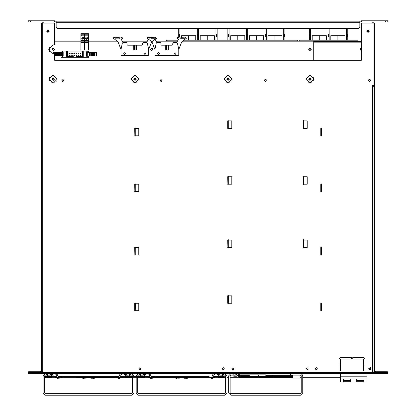 <?xml version="1.0" encoding="UTF-8"?>
<svg xmlns="http://www.w3.org/2000/svg" width="416" height="416" viewBox="0 0 416 416"><rect width="100%" height="100%" fill="white"/><g stroke="black" fill="none" stroke-linecap="round" stroke-linejoin="round"><path stroke-width="0.62" d="M119.09 377.452L119.07 377.078L118.638 377.38L119.881 377.889L119.148 377.27M58.38 377.296L58.074 377.042L57.19 377.889L57.808 378.726L58.718 379.049L59.197 378.378L58.235 377.671M212.134 377.452L212.082 377.062L211.682 377.38L212.919 377.889L212.191 377.27M151.424 377.296L151.091 377.052L150.228 377.889L150.852 378.726L151.762 379.049L152.235 378.378L151.762 377.707L151.762 379.049L176.311 379.049L176.784 378.378L176.311 377.707L175.838 378.378L176.311 379.049L178.495 379.049L179.161 378.383L178.495 377.707L177.824 378.378L178.495 379.049L176.311 379.049M125.206 374.956L125.876 374.286L125.206 373.615L124.535 374.223L125.128 374.951L129.958 374.956L130.624 374.332L129.958 373.615L129.288 374.286L129.958 374.956L130.588 374.52M51.865 373.615L51.194 374.286L51.865 374.956L52.536 374.343L51.865 373.615M218.244 374.956L218.915 374.343L218.244 373.615L217.578 374.223L218.244 374.956L222.997 374.956L223.668 374.332L223.553 373.911L222.997 373.615L222.44 373.911L222.331 374.286L222.997 374.956L219.71 374.956L219.71 373.615L219.71 374.956M144.908 373.615L144.238 374.223L144.908 374.956L145.574 374.343L144.908 373.615M347.786 36.832L346.585 36.832L346.585 40.18L347.786 40.18L347.786 28.616L358.358 28.616L359.845 27.128L359.845 21.174L361.332 21.174L361.332 20.8L361.332 21.918L359.845 21.918M54.668 21.174L56.155 21.174L56.155 27.128L57.642 28.616L178.74 28.616L57.642 28.616L56.155 27.128L56.155 21.918L54.668 21.918L54.668 20.8L28.241 20.8L28.241 21.918L54.668 21.918M373.984 371.01L373.984 23.031L374.733 23.031L374.733 371.01L375.476 371.753L387.384 371.753L387.384 372.497L375.476 372.497L373.984 371.01L373.615 373.615L387.759 373.615L387.759 372.497L385.523 372.497L385.523 373.615M135.247 310.716L134.867 310.716L134.867 303.274L138.798 303.274L138.798 310.716L135.247 310.716L135.429 303.274L135.06 302.9L134.685 303.274L134.867 310.716M135.247 254.894L134.867 255.211L134.685 254.894L135.06 255.263L135.242 254.894L138.798 254.894L138.798 247.447L135.247 247.447L135.247 254.894M134.867 247.13L134.867 247.447L135.242 247.125L135.429 247.447L135.06 247.078L134.685 247.447L134.867 255.211L134.685 247.447M135.247 191.625L134.867 191.942L134.685 191.625L135.06 191.994L135.242 191.625L138.798 191.625L138.798 184.179L135.247 184.179L135.247 191.625M134.867 183.862L134.867 184.179L135.242 183.856L135.429 184.179L135.06 183.81L134.685 184.179L134.867 191.942L134.685 184.179M135.247 135.798L134.867 136.12L134.685 135.798L135.06 136.172L135.242 135.798L138.798 135.798L138.798 128.357L135.247 128.357L135.247 135.798M134.685 128.357L135.06 127.982L135.429 128.357L135.06 127.982L134.685 128.357L135.06 127.982L135.429 128.357L135.06 127.982L134.685 128.357L134.867 136.12L134.867 128.357L134.867 135.798L134.867 128.357L135.247 128.357M227.911 303.274L227.911 295.833L231.842 295.833L231.842 303.274L227.911 303.274L227.911 295.833L227.911 303.274M228.29 247.447L227.911 247.77L227.729 247.447L228.103 247.822L228.285 247.447L231.842 247.447L231.842 240.006L228.29 240.006L228.29 247.447M227.911 239.689L227.911 240.006L228.285 239.684L228.467 239.954L228.103 239.632L227.729 240.006L227.911 247.77L227.729 240.006M228.29 184.179L227.911 184.501L227.729 184.179L228.103 184.553L228.285 184.179L231.842 184.179L231.842 176.738L228.29 176.738L228.29 184.179M227.911 176.42L227.911 176.738L228.285 176.415L228.467 176.686L228.103 176.368L227.729 176.738L227.911 184.501L227.729 176.738M228.29 128.357L227.911 128.674L227.729 128.357L228.103 128.726L228.285 128.357L231.842 128.357L231.842 120.91L228.29 120.91L228.29 128.357M227.911 120.91L227.911 128.357L227.911 120.91L227.911 128.357L227.911 120.91L228.29 120.91M385.523 20.8L385.523 21.918L387.759 21.918L387.759 20.8L361.332 20.8M30.477 372.497L28.241 372.497L28.241 373.615L41.642 373.615L41.642 372.497L30.477 372.497L30.477 373.615M303.654 247.447L303.274 247.447L303.274 240.006L303.654 240.006L303.654 247.447L307.206 247.447L307.206 240.006L303.654 240.006L303.467 239.632L303.274 240.006M303.092 176.738L303.274 176.42L303.092 176.738L303.274 176.42L303.654 176.738L303.654 184.179L303.274 184.501L303.092 176.738L303.467 176.368L303.649 176.738L307.206 176.738L307.206 184.179L303.654 184.179L303.467 184.553L303.092 184.179M303.274 128.357L303.274 120.91L307.206 120.91L307.206 128.357L303.274 128.357L303.274 128.674L303.092 120.91L303.467 120.541L303.836 120.91L303.467 120.541L303.092 120.91L303.467 120.541L303.836 120.91L303.467 120.541L303.092 120.91M60.996 56.046L60.996 57.236L76.404 57.236L76.404 56.415L82.072 56.415L82.072 51.948L67.605 51.948L67.605 51.132L88.681 51.132L88.681 52.322M60.996 52.322L60.996 51.132L67.605 51.132M76.404 57.236L88.681 57.236L88.681 56.046M54.668 56.046L63.196 56.046L63.196 52.322L53.154 52.322L53.18 53.81L48.714 49.343L53.18 44.881L54.668 44.881L54.668 23.031L42.76 23.031L42.76 371.01L41.267 371.01L41.267 23.031L42.76 23.031M96.268 56.046L96.522 52.322L86.481 52.322L86.481 56.046L96.268 56.046L96.268 52.322M85.795 42.661L84.677 42.723L85.795 42.661L85.795 40.908L84.677 40.908L84.677 42.661M88.462 34.05L88.462 33.675L84.677 33.675L84.677 34.05L88.462 34.05L88.462 50.092L84.677 50.092L84.677 42.723L84.677 50.092L80.896 50.092L80.896 33.675L84.677 33.675L84.677 34.237L80.896 34.05L80.896 33.675M373.24 85.556L372.497 85.894L372.497 86.299L373.984 86.299M41.267 79.232L41.267 81.838L41.267 79.232M40.524 372.497L40.524 371.753L41.267 371.01L41.267 23.031L41.267 371.01L41.267 341.609L41.267 371.01L40.524 371.753L28.616 371.753L28.616 372.497L40.524 372.497L42.016 371.01M239.288 375.144L238.285 375.144L239.288 375.144M239.288 375.138L238.285 375.138L239.288 375.138M292.24 375.144L292.536 375.144L292.24 375.144M292.24 375.138L292.536 375.138L292.24 375.138M233.771 376.22L236.694 376.22L236.194 376.22L237.068 375.846L233.771 375.846M234.983 375.102L232.898 375.102L234.983 375.102M299.978 375.102L299.978 378.082L292.536 378.082L292.536 375.102M126.402 377.338L128.825 377.338M126.402 376.22L128.825 376.22M48.246 376.22L50.669 376.22M49.457 375.102L47.372 375.102L49.457 375.102M127.613 375.102L125.528 375.102L127.613 375.102M50.669 376.964L47.372 376.964L47.746 377.338L50.669 377.338M219.445 377.338L221.863 377.338M219.445 376.22L221.863 376.22M141.289 376.22L143.707 376.22M142.501 375.102L140.416 375.102L142.501 375.102M220.652 375.102L222.737 375.102L220.652 375.102M141.289 377.338L143.707 377.338M321.334 310.716L320.954 310.716L320.954 303.274L321.511 303.274L321.136 302.9L320.767 303.274L321.136 302.9L321.511 303.274L321.136 302.9L320.767 303.274L320.767 310.716L321.136 311.09L321.511 310.716L321.324 302.952L321.511 310.716L321.136 311.09L320.767 310.716L321.136 311.09L321.511 310.716L321.136 311.09L320.767 310.716M320.767 247.447L320.954 247.125L321.334 247.447L321.334 254.894L320.954 255.216L320.767 254.894L321.136 255.263L321.511 254.894L321.136 255.263L320.767 254.894L321.136 255.263L321.511 254.894L321.511 247.447L321.136 247.078L320.767 247.447L321.136 247.078L321.511 247.447L321.136 247.078L320.767 247.447L320.767 254.894M320.767 184.179L320.954 183.862L321.334 184.179L321.334 191.625L320.954 191.948L320.767 191.625L321.136 191.994L321.511 191.625L321.136 191.994L320.767 191.625L321.136 191.994L321.511 191.625L321.511 184.179L321.136 183.81L320.767 184.179L321.136 183.81L321.511 184.179L321.136 183.81L320.767 184.179L320.767 191.625M321.334 135.798L320.954 136.12L320.767 135.798L321.136 136.172L321.511 135.798L321.136 136.172L320.767 135.798L321.136 136.172L321.511 135.798L321.511 128.357L321.136 127.982L320.767 128.357L321.136 127.982L321.511 128.357L321.136 127.982L320.767 128.357L321.136 127.982L321.511 128.357L321.334 135.798M320.954 135.798L320.954 128.357L321.334 128.357M340.491 373.615L340.491 382.023L340.491 379.049L366.99 379.049L366.99 382.023L366.99 373.615M364.01 380.91L364.01 382.023L364.01 380.536L356.72 380.536L356.72 382.023L356.72 380.91L364.01 380.91M350.761 380.91L350.761 382.023L350.761 380.536L343.47 380.536L343.47 382.023L343.47 380.91L350.761 380.91M236.194 375.846L237.068 375.846L237.068 375.102M128.825 376.964L126.402 376.964M50.669 375.846L48.246 375.846M128.825 375.846L126.402 375.846M47.372 376.22L47.372 376.964L48.246 376.964M221.863 376.964L219.445 376.964M143.707 375.846L141.289 375.846M221.863 375.846L219.445 375.846M143.707 376.964L141.289 376.964M129.698 376.964L129.324 377.338L129.698 376.22L129.698 376.964M51.542 375.846L51.168 376.22L51.542 375.102L51.542 375.846M129.698 375.846L129.324 376.22L129.698 375.102L129.698 375.846M51.542 376.964L51.168 377.338L51.542 376.22L51.542 376.964M100.516 376.371L58.016 376.371L119.054 376.371L88.535 376.371L119.054 376.371L88.535 376.371L119.054 376.371L115.7 376.371L115.034 377.036L115.705 377.707L116.355 376.891L115.7 376.371L88.535 376.371L119.054 376.371L58.016 376.371L119.054 376.371L58.016 376.371L61.682 376.449L62.036 377.036L61.365 377.707L115.7 377.707L116.355 376.891L115.7 376.371L61.365 376.371L60.694 377.026L61.365 377.707L58.718 377.707L58.874 379.012M208.744 377.707L208.073 377.036L208.744 376.371L151.06 376.371L154.726 376.449L155.08 377.036L154.409 377.707L208.744 377.707L209.399 376.891L208.744 376.371L154.409 376.371L153.738 377.026L154.409 377.707L139.225 377.707L138.554 377.047L139.225 376.371L139.896 377.036L139.225 377.707L150.155 377.707L137.66 377.707L150.155 377.707L148.782 377.4L148.912 376.527L149.64 376.433M58.178 377.707L118.888 377.707L58.178 377.707L93.798 377.707L93.324 378.378L93.798 379.049L94.271 378.378L93.798 377.707L118.347 377.707L119.704 374.774L120.323 373.932L121.233 373.615L120.942 375.284L121.191 374.962L120.942 375.284L119.704 374.774L120.942 375.284L119.881 377.889L120.942 375.284L119.881 377.889L119.257 378.726L118.347 379.049L119.257 378.726L119.881 377.889L119.257 378.726L118.347 379.049L119.257 378.726L119.881 377.889M159.468 377.707L203.684 377.707M151.221 377.707L164.533 377.707M49.083 79.118L53.18 75.026L57.273 79.118L53.18 83.21L49.083 79.118M224.006 79.118L228.098 75.026L232.19 79.118L228.098 83.21L224.006 79.118M305.88 79.118L309.972 75.026L314.07 79.118L309.972 83.21L305.88 79.118M130.962 79.118L135.054 75.026L139.147 79.118L135.054 83.21L130.962 79.118M239.46 375.144L239.372 376.433L238.529 375.965L238.285 375.144M233.475 375.024L236.402 375.024L236.974 374.296L236.402 373.854L233.475 373.854L232.908 374.577L233.475 375.024L236.402 375.024L235.82 374.436L236.402 373.854L233.475 373.854L234.062 374.436L233.475 375.024M236.439 375.024L238.373 375.024L238.373 373.849L239.216 374.322L239.46 375.138M239.034 376.371L239.366 377.312L239.73 376.433L239.372 377.312L238.732 377.073L238.477 375.882M110.64 376.371L66.43 376.371M51.542 376.438L51.912 377.036L51.241 376.371L50.575 377.021L51.241 377.707L57.117 377.707L56.306 377.707L56.935 377.265L56.306 377.707L55.744 377.4L55.874 376.527L56.306 376.371L51.542 376.371L56.571 376.371L46.181 376.371L56.571 376.371L55.874 376.527L55.635 377.068L56.306 377.707L61.355 377.707L58.568 377.744M46.181 376.371L45.51 377.047L46.181 377.707L45.51 377.047L46.181 376.371L46.852 377.036L46.181 377.707L57.117 377.707L46.181 377.707L46.738 377.416L46.571 376.496L44.621 376.371L46.181 376.371M50.398 374.956L50.398 373.615L50.398 374.956L47.112 374.956L47.783 374.286L47.112 373.615L46.738 373.729L46.556 374.66L47.112 374.956L51.865 374.956L52.53 374.213M85.452 377.707L84.781 378.378L85.452 379.049L85.857 378.914L86.008 378.009L85.452 377.707L86.008 378.009L85.857 378.914L83.273 379.049L83.746 378.378L83.273 377.707L82.8 378.378L83.424 379.012M203.684 376.371L159.468 376.371M125.528 376.438L125.154 377.036L125.824 377.707L126.48 376.891L125.824 376.371L125.154 377.036L125.824 377.707L119.954 377.707L132.449 377.707L119.954 377.707L132.449 377.707L119.954 377.707L131.404 377.463L131.539 376.891L130.889 376.371L130.218 377.036L130.889 377.707L131.539 376.891L130.889 376.371L120.5 376.371L149.609 376.371L139.225 376.371L149.609 376.371L144.284 376.371L143.614 377.047L144.284 377.707L150.155 377.707L149.344 377.707L149.978 377.265M218.941 376.22L218.572 375.102L214.261 374.956L213.985 375.284L214.75 374.286L214.276 373.615L214.276 374.956L218.156 374.946M145.428 373.864L145.044 373.63L145.574 374.213L144.908 374.956L140.156 374.956L140.821 374.286L140.156 373.615L139.781 373.729L139.599 374.66L140.156 374.956L143.442 374.956L143.442 373.615L143.442 374.956M306.067 368.774L308.022 367.65L308.022 369.902L306.067 368.774M368.592 368.774L370.542 367.65L370.542 369.902L368.592 368.774M369.522 81.838L370.651 79.882L368.394 79.882L369.522 81.838M265.314 81.838L266.443 79.882L264.186 79.882L265.314 81.838M161.106 81.838L162.235 79.882L159.978 79.882L161.106 81.838M62.852 81.838L63.981 79.882L61.729 79.882L62.852 81.838M249.356 374.145L244.665 374.145M292.068 375.144L292.536 375.606M144.284 377.707L119.954 377.707L120.765 377.707L120.136 377.265L120.765 377.707L121.28 377.463L121.415 376.891L120.5 376.371L130.889 376.371L129.698 376.371L130.889 376.371L130.218 377.036L130.889 377.707L119.954 377.707L130.889 377.707L119.954 377.707L121.28 377.463L121.415 376.891L120.5 376.371L144.284 376.371L144.955 377.036L144.851 377.395L144.284 377.707L118.362 377.707L118.347 379.049L118.82 378.378L118.196 377.744M57.829 378.742L56.124 375.284L57.366 374.774L56.727 373.916L57.366 374.774L56.124 375.284L55.832 374.956L56.306 374.286L55.832 373.615L55.832 374.956L52.021 374.956L52.39 374.702M213.174 377.265L213.808 377.707L214.323 377.463L214.458 376.891L213.543 376.371L223.928 376.371L213.512 376.433M181.574 376.371L154.409 376.371M218.868 377.707L219.518 376.891L218.868 376.371L213.543 376.371L218.868 376.371L218.197 377.036L218.868 377.707L212.997 377.707L223.928 377.707L224.583 376.891L223.928 376.371L223.257 377.036L223.928 377.707L212.997 377.707L225.493 377.707L213.808 377.707M149.765 373.916L150.41 374.774L149.167 375.284L148.876 374.956L149.349 374.286L148.876 373.615L148.876 374.956L145.059 374.956L145.428 374.702M130.608 374.442L129.958 373.615M91.619 377.707L90.948 378.336L91.619 379.049L92.29 378.378L91.619 377.707L91.094 377.962L90.969 378.539L91.38 379.007M124.68 52.655L125.611 53.586L124.68 54.517L123.75 53.586L124.68 52.655M144.986 52.655L145.917 53.586L144.986 54.517L144.056 53.586L144.986 52.655M175.1 52.655L176.03 53.586L175.1 54.517L174.169 53.586L175.1 52.655M158.574 52.655L159.505 53.586L158.574 54.517L157.648 53.586L158.574 52.655M308.859 79.118L309.972 78L311.09 79.118L309.972 80.236L308.859 79.118M52.062 49.343L53.18 48.23L54.293 49.343L53.18 50.461L52.062 49.348M133.936 79.118L135.054 78L136.172 79.118L135.054 80.236L133.936 79.118M150.686 49.343L151.804 48.23L152.922 49.343L151.804 50.461L150.686 49.343M52.062 79.118L53.18 78L54.293 79.118L53.18 80.236L52.062 79.118M308.859 49.343L309.972 48.23L311.09 49.343L309.972 50.461L308.859 49.343M226.98 79.118L228.098 78L229.216 79.118L228.098 80.236L226.98 79.118M51.875 49.343L53.18 48.043L54.48 49.343L53.18 50.648L51.875 49.343L53.18 48.043L54.48 49.343M54.48 79.118L53.18 80.423L51.875 79.118L53.18 77.818L54.48 79.118M153.104 49.343L151.804 50.648L150.498 49.343L151.804 48.043L153.104 49.343M311.277 79.118L309.972 80.423L308.672 79.118L309.972 77.818L311.277 79.118M229.398 79.118L228.098 80.423L226.793 79.118L228.098 77.818L229.398 79.118M311.277 49.343L309.972 50.648L308.672 49.343L309.972 48.043L311.277 49.343M136.36 79.118L135.054 80.423L133.754 79.118L135.054 77.818L136.36 79.118M87.734 38.256L86.57 39.296L87.76 38.106L86.57 36.915L85.379 38.106L86.57 39.296L85.405 38.256L87.734 38.256L87.734 37.955L85.405 37.955L85.405 38.256M83.949 38.256L82.789 39.296L83.98 38.106L82.789 36.915L81.598 38.106L82.789 39.296L81.624 38.256L83.949 38.256L83.949 37.955L81.624 37.955L81.624 38.256M48.901 31.221L47.97 30.29L47.039 31.221L47.97 32.152L48.901 31.221M370.453 80.532L369.522 81.463L368.592 80.532L369.522 79.602L370.453 80.532M266.245 80.532L265.314 81.463L264.384 80.532L265.314 79.602L266.245 80.532M63.783 80.532L62.852 81.463L61.927 80.532L62.852 79.602L63.783 80.532M162.037 80.532L161.106 81.463L160.176 80.532L161.106 79.602L162.037 80.532M368.961 31.221L368.03 30.29L367.099 31.221L368.03 32.152L368.961 31.221M303.092 247.447L303.467 247.822L303.836 247.447L303.467 247.822L303.092 247.447L303.467 247.822L303.836 247.447L303.467 247.822L303.092 247.447L303.092 240.006M303.654 120.91L303.836 128.357L303.467 128.726L303.092 128.357M134.685 310.716L135.06 311.09L135.429 310.716L135.06 311.09L134.685 310.716L135.06 311.09L135.429 310.716L135.06 311.09L134.685 310.716L134.685 303.274M368.03 29.916L366.73 31.221L368.03 32.521L369.335 31.221L368.03 29.916M47.97 29.916L46.665 31.221L47.97 32.521L49.27 31.221L47.97 29.916M227.729 120.91L228.472 120.91L228.103 120.541L227.729 120.91L228.467 120.858L227.729 120.91L227.729 128.357M227.729 303.274L228.467 303.326L227.729 303.274L228.103 303.649L228.472 303.274L227.729 303.274L227.729 295.833L228.103 295.459L228.472 295.833L228.29 303.274M232.939 367.661L231.821 368.774L232.939 369.892L234.057 368.774L232.939 367.661M316.3 367.661L315.182 368.774L316.3 369.892L317.418 368.774L316.3 367.661M139.896 367.661L138.783 368.774L139.896 369.892L141.014 368.774L139.896 367.661M223.262 367.661L222.144 368.774L223.262 369.892L224.38 368.774L223.262 367.661M236.397 374.936L235.96 374.936L235.96 373.942L236.402 373.942L236.397 374.936M239.543 375.315L249.356 375.315M265.762 374.145L239.07 374.145L239.075 373.615M265.762 375.315L291.985 375.315M51.912 377.036L51.241 377.707L44.621 377.707L57.117 377.707L44.621 377.707L57.117 377.707L44.621 377.707L51.241 377.707L51.912 377.036M124.68 374.702L126.667 374.956L126.667 373.615L126.667 374.956L129.958 374.956M58.651 377.686L57.366 374.774L56.742 373.932L55.682 373.651M46.462 374.13L46.639 374.759M212.742 374.774L213.366 373.932L214.276 373.615L213.366 373.932L212.742 374.774L213.985 375.284L212.742 374.774L211.676 377.416M212.919 377.889L212.3 378.726L211.39 379.049L186.841 379.049L187.314 378.378L186.841 377.707L186.368 378.378L186.841 379.049L211.39 379.049L211.864 378.378L211.39 377.707L211.39 379.049L212.3 378.726L213.985 375.284M185.328 378.378L184.657 377.707L183.992 378.336L184.657 379.049L185.328 378.378M211.879 377.671L151.71 377.692M150.873 378.742L149.167 375.284L150.41 374.774L149.786 373.932L148.876 373.615M151.694 377.686L150.41 374.774M139.526 374.041L139.797 374.852M125.824 377.707L126.428 377.338M50.643 377.338L51.241 377.707M57.19 377.889L58.427 377.38L57.366 374.774L56.243 373.672M56.155 21.174L359.845 21.174M358.358 28.616L57.642 28.616L178.74 28.616L178.74 34.601L178.74 28.616M179.941 37.539L179.941 28.616L197.35 28.616L179.941 28.616L197.35 28.616L197.35 34.601L197.35 28.616M198.546 36.832L197.35 36.832L197.35 40.18L198.546 40.18L198.546 28.616L215.956 28.616L198.546 28.616L215.956 28.616L215.956 34.601L215.956 28.616M217.157 36.832L215.956 36.832L215.956 40.18L217.157 40.18L217.157 28.616L227.864 28.616L217.157 28.616L227.864 28.616L227.864 34.601L227.864 28.616M229.065 36.832L227.864 36.832L227.864 40.18L229.065 40.18L229.065 28.616L246.475 28.616L229.065 28.616L246.475 28.616L246.475 34.601L246.475 28.616M247.671 36.832L246.475 36.832L246.475 40.18L247.671 40.18L247.671 28.616L265.08 28.616L247.671 28.616L265.08 28.616L265.08 34.601L265.08 28.616M266.282 36.832L265.08 36.832L265.08 40.18L266.282 40.18L266.282 28.616L283.691 28.616L266.282 28.616L283.691 28.616L283.691 34.601L283.691 28.616M284.887 36.832L283.691 36.832L283.691 40.18L284.887 40.18L284.887 28.616L309.369 28.616L284.887 28.616L309.369 28.616L309.369 34.601L309.369 28.616M310.57 36.832L309.369 36.832L309.369 40.18L310.57 40.18L310.57 28.616L327.98 28.616L310.57 28.616L327.98 28.616L327.98 34.601L327.98 28.616M329.176 36.832L327.98 36.832L327.98 40.18L329.176 40.18L329.176 28.616L346.585 28.616L329.176 28.616L346.585 28.616L346.585 34.601L346.585 28.616M387.384 371.753L387.384 372.497M374.733 372.497L375.476 372.497M373.984 372.497L385.523 372.497M227.911 295.511L227.729 295.833M227.911 240.006L227.911 247.447M227.911 176.738L227.911 184.179M41.267 64.532L41.267 95.42L41.267 64.532M385.523 21.918L372.128 21.918L373.833 23.031M372.128 21.918L362.076 21.918L362.076 23.031L362.076 21.918L361.332 21.918M361.332 41.382L313.695 41.382L357.984 41.382L357.984 40.18L299.182 40.18L299.182 41.158M347.786 36.816L346.585 36.816L346.585 34.616L347.786 34.616L346.585 34.601L347.786 34.694M346.585 40.18L346.585 34.694M347.786 36.738L346.585 36.738M347.786 36.618L346.585 36.618M347.786 36.462L346.585 36.462M347.786 36.28L346.585 36.28M347.786 36.088L346.585 36.088L347.786 36.088M347.786 35.344L346.585 35.344M347.786 35.152L346.585 35.152M347.786 34.97L346.585 34.97M347.786 34.814L346.585 34.814M329.176 36.816L327.98 36.816L327.98 34.616L329.176 34.616L327.98 34.601L329.176 34.694M327.98 40.18L327.98 34.694M329.176 36.738L327.98 36.738M329.176 36.618L327.98 36.618M329.176 36.462L327.98 36.462M329.176 36.28L327.98 36.28M329.176 36.088L327.98 36.088L329.176 36.088M329.176 35.344L327.98 35.344M329.176 35.152L327.98 35.152M329.176 34.97L327.98 34.97M329.176 34.814L327.98 34.814M310.57 36.816L309.369 36.816L309.369 34.616L310.57 34.616L309.369 34.601L310.57 34.694M309.369 40.18L309.369 34.694M310.57 36.738L309.369 36.738M310.57 36.618L309.369 36.618M310.57 36.462L309.369 36.462M310.57 36.28L309.369 36.28M310.57 36.088L309.369 36.088L310.57 36.088M310.57 35.344L309.369 35.344M310.57 35.152L309.369 35.152M310.57 34.97L309.369 34.97M310.57 34.814L309.369 34.814M297.695 41.158L297.695 40.18L183.924 40.18M166.691 40.18L166.691 41.158L166.691 40.18L178.105 40.18M284.887 36.816L283.691 36.816L283.691 34.616L284.887 34.616L283.691 34.601L284.887 34.694M283.691 40.18L283.691 34.694M284.887 36.738L283.691 36.738M284.887 36.618L283.691 36.618M284.887 36.462L283.691 36.462M284.887 36.28L283.691 36.28M284.887 36.088L283.691 36.088L284.887 36.088M284.887 35.344L283.691 35.344M284.887 35.152L283.691 35.152M284.887 34.97L283.691 34.97M284.887 34.814L283.691 34.814M217.157 36.816L215.956 36.816L215.956 34.616L217.157 34.616L215.956 34.601L217.157 34.694M215.956 40.18L215.956 34.694M217.157 36.738L215.956 36.738M217.157 36.618L215.956 36.618M217.157 36.462L215.956 36.462M217.157 36.28L215.956 36.28M217.157 36.088L215.956 36.088L217.157 36.088M217.157 35.344L215.956 35.344M217.157 35.152L215.956 35.152M217.157 34.97L215.956 34.97M217.157 34.814L215.956 34.814M266.282 36.816L265.08 36.816L265.08 34.616L266.282 34.616L265.08 34.601L266.282 34.694M265.08 40.18L265.08 34.694M266.282 36.738L265.08 36.738M266.282 36.618L265.08 36.618M266.282 36.462L265.08 36.462M266.282 36.28L265.08 36.28M266.282 36.088L265.08 36.088L266.282 36.088M266.282 35.344L265.08 35.344M266.282 35.152L265.08 35.152M266.282 34.97L265.08 34.97M266.282 34.814L265.08 34.814M247.671 36.816L246.475 36.816L246.475 34.616L247.671 34.616L246.475 34.601L247.671 34.694M246.475 40.18L246.475 34.694M247.671 36.738L246.475 36.738M247.671 36.618L246.475 36.618M247.671 36.462L246.475 36.462M247.671 36.28L246.475 36.28M247.671 36.088L246.475 36.088L247.671 36.088M247.671 35.344L246.475 35.344M247.671 35.152L246.475 35.152M247.671 34.97L246.475 34.97M247.671 34.814L246.475 34.814M229.065 36.816L227.864 36.816L227.864 34.616L229.065 34.616L227.864 34.601L229.065 34.694M227.864 40.18L227.864 34.694M229.065 36.738L227.864 36.738M229.065 36.618L227.864 36.618M229.065 36.462L227.864 36.462M229.065 36.28L227.864 36.28M229.065 36.088L227.864 36.088L229.065 36.088M229.065 35.344L227.864 35.344M229.065 35.152L227.864 35.152M229.065 34.97L227.864 34.97M229.065 34.814L227.864 34.814M198.546 36.816L197.35 36.816L197.35 34.616L198.546 34.616L197.35 34.601L198.546 34.694M197.35 40.18L197.35 34.694M198.546 36.738L197.35 36.738M198.546 36.618L197.35 36.618M198.546 36.462L197.35 36.462M198.546 36.28L197.35 36.28M198.546 36.088L197.35 36.088L198.546 36.088M198.546 35.344L197.35 35.344M198.546 35.152L197.35 35.152M198.546 34.97L197.35 34.97M198.546 34.814L197.35 34.814M179.941 36.832L178.74 36.832L178.74 34.616L179.941 34.616L178.74 34.601L179.941 34.694M176.592 42.572L178.74 39.177L177.133 38.319L177.824 37.279L179.442 38.069L180.014 37.56L180.32 38.277L181.085 37.383L181.553 38.277L182.114 37.383L182.52 38.277L183.04 37.383L183.503 38.277L183.986 37.383L184.434 38.277L184.99 37.383L186.607 38.09L181.745 41.881L178.792 49.494L178.792 55.448L154.887 55.448L154.887 49.494L156.26 43.046L156.842 42.572L160.306 42.572L160.904 43.165L160.904 44.58L161.496 45.178L172.177 45.178L172.775 44.58L172.775 43.165L173.368 42.572L176.836 42.572L177.419 43.046L178.792 49.494M178.74 36.832L178.74 34.694M179.941 36.816L178.74 36.816M179.941 36.738L178.74 36.738M179.941 36.618L178.74 36.618M179.941 36.462L178.74 36.462M179.941 36.28L178.74 36.28M179.941 36.088L178.74 36.088L179.941 36.088M179.941 35.344L178.74 35.344M179.941 35.152L178.74 35.152M179.941 34.97L178.74 34.97M179.941 34.814L178.74 34.814M134.592 45.178L142.064 45.178L142.657 44.58L142.657 43.165L143.255 42.572L146.718 42.572L147.3 43.046L148.678 49.494L148.678 55.448L120.988 55.448L120.988 49.494L122.361 43.046L122.944 42.572L126.412 42.572L127.005 43.165L127.005 44.58L127.603 45.178L134.592 45.178L134.592 49.941L133.271 49.941L136.396 49.941L135.07 49.941L135.07 45.178M133.271 49.941L133.271 45.178M136.396 45.178L136.396 49.941M120.988 49.494L118.035 41.881L113.173 38.09L114.79 37.383L115.346 38.277L115.794 37.383L116.277 38.277L116.74 37.383L117.26 38.277L117.671 37.383L118.227 38.277L118.695 37.383L119.465 38.277L119.766 37.56L120.338 38.069L121.956 37.279L122.647 38.319L121.04 39.177L123.188 42.572M146.479 42.572L148.626 39.177L147.02 38.319L147.706 37.279L149.328 38.069L149.9 37.56L150.202 38.277L150.966 37.383L151.44 38.277L151.996 37.383L152.407 38.277L152.927 37.383L153.39 38.277L153.873 37.383L154.32 38.277L154.872 37.383L156.494 38.09L151.627 41.881L148.678 49.494M166.603 45.178L166.603 49.941L168.402 49.941L167.076 49.941L167.076 45.178M165.277 49.941L165.277 45.178M168.402 45.178L168.402 49.941M154.887 49.494L151.934 41.881L147.072 38.09L148.689 37.383L149.245 38.277L149.692 37.383L150.176 38.277L150.634 37.383L151.154 38.277L151.564 37.383L152.126 38.277L152.594 37.383L153.358 38.277L153.66 37.56L154.237 38.069L155.854 37.279L156.541 38.319L154.934 39.177L157.087 42.572M337.886 40.18L337.886 35.719L330.814 35.719L330.814 40.18L330.814 35.719M344.958 40.18L344.958 35.719L337.886 35.719M319.28 40.18L319.28 35.719L312.208 35.719L312.208 40.18L312.208 35.719M326.347 40.18L326.347 35.719L319.28 35.719M274.992 40.18L274.992 35.719L267.92 35.719L267.92 40.18L267.92 35.719M282.064 40.18L282.064 35.719L274.992 35.719M256.381 40.18L256.381 35.719L249.309 35.719L249.309 40.18L249.309 35.719M263.453 40.18L263.453 35.719L256.381 35.719M237.775 40.18L237.775 35.719L230.703 35.719L230.703 40.18L230.703 35.719M244.842 40.18L244.842 35.719L237.775 35.719M207.256 40.18L207.256 35.719L200.184 35.719L200.184 40.18L200.184 35.719M214.328 40.18L214.328 35.719L207.256 35.719M188.646 40.18L188.646 35.719L181.574 35.719L181.574 38.241L181.574 35.719M195.718 40.18L195.718 35.719L188.646 35.719M303.274 176.738L303.274 184.179M374.358 372.497L374.358 373.615M339.004 365.056L340.491 365.056M363.568 365.056L365.056 365.056M309.078 80.064L308.672 79.118L310.856 78.161M309.036 50.248L308.672 49.343L310.903 48.433M227.167 80.033L226.793 79.118L229.018 78.198M151.679 50.643L150.498 49.343L151.908 48.048M134.072 79.971L133.754 79.118L136.032 78.255M311.678 82.841L308.266 82.841M229.804 82.841L226.392 82.841M136.76 82.841L133.349 82.841M54.886 82.841L51.475 82.841M49.457 80.824L49.457 77.412M49.457 51.813L49.457 46.878M54.668 41.158L80.896 41.158L80.896 34.05M85.795 41.158L117.104 41.158M122.294 41.158L147.373 41.158M156.192 41.158L177.486 41.158M182.676 41.158L313.695 41.158L313.695 60.247M313.695 77.412L313.695 80.824M69.404 53.477L69.404 52.998L68.926 52.998L68.926 53.477L69.404 53.477M69.404 55.364L69.404 54.891L68.926 54.891L68.926 55.364L69.404 55.364M71.297 53.477L71.297 52.998L70.819 52.998L70.819 53.477L71.297 53.477M71.297 55.364L71.297 54.891L70.819 54.891L70.819 55.364L71.297 55.364M73.185 53.477L73.185 52.998L72.712 52.998L72.712 53.477L73.185 53.477M73.185 55.364L73.185 54.891L72.712 54.891L72.712 55.364L73.185 55.364M75.078 53.477L75.078 52.998L74.599 52.998L74.599 53.477L75.078 53.477M75.078 55.364L75.078 54.891L74.599 54.891L74.599 55.364L75.078 55.364M76.965 53.477L76.965 52.998L76.492 52.998L76.492 53.477L76.965 53.477M76.965 55.364L76.965 54.891L76.492 54.891L76.492 55.364L76.965 55.364M78.858 53.477L78.858 52.998L78.38 52.998L78.38 53.477L78.858 53.477M78.858 55.364L78.858 54.891L78.38 54.891L78.38 55.364L78.858 55.364M80.751 53.477L80.751 52.998L80.272 52.998L80.272 53.477L80.751 53.477M80.751 55.364L80.751 54.891L80.272 54.891L80.272 55.364L80.751 55.364M67.605 57.236L67.605 56.415L73.273 56.415L73.273 57.236M67.012 57.236L67.012 51.132L67.012 57.236M67.605 56.415L67.605 51.948M82.664 57.236L82.664 51.132M62.65 56.046L62.65 52.322L62.655 56.046M61.963 56.046L61.963 52.322M61.656 56.046L61.656 52.322M60.346 56.046L60.346 52.322M60.117 56.046L60.117 52.322M59.774 56.046L59.774 52.322L59.769 56.046M59.467 56.046L59.467 52.322M58.703 56.046L58.703 52.322M58.235 56.046L58.235 52.322M57.673 56.046L57.673 52.322M57.268 56.046L57.268 52.322M56.742 56.046L56.742 52.322M56.285 56.046L56.285 52.322M55.801 56.046L55.801 52.322M55.354 56.046L55.354 52.322M54.798 56.046L54.798 52.322M54.605 53.81L54.605 52.322M95.072 56.046L95.072 52.322M94.879 56.046L94.879 52.322M94.323 56.046L94.323 52.322M93.876 56.046L93.876 52.322M93.392 56.046L93.392 52.322M92.934 56.046L92.934 52.322M92.409 56.046L92.409 52.322M92.004 56.046L92.004 52.322M91.442 56.046L91.442 52.322M90.974 56.046L90.974 52.322M90.21 56.046L90.21 52.322M89.903 56.046L89.903 52.322L89.903 56.046M89.56 56.046L89.56 52.322M89.331 56.046L89.331 52.322M88.02 56.046L88.02 52.322M87.714 56.046L87.714 52.322M87.022 56.046L87.022 52.322L87.022 56.046M85.405 37.955L87.734 37.955M84.677 40.908L84.677 34.237L84.677 40.908M88.057 35.875L88.057 35.126L85.082 35.126L85.082 35.875L88.057 35.875M88.462 41.085L85.795 41.085M88.462 40.336L80.896 40.336M88.462 34.237L80.896 34.237M88.462 42.645L85.795 42.645M84.276 35.875L84.276 35.126L81.297 35.126L81.297 35.875L84.276 35.875M84.677 41.085L80.896 41.085M81.624 37.955L83.949 37.955M84.677 41.158L80.896 41.158M84.677 42.645L80.896 42.645M55.931 76.086L55.931 81.099L56.763 81.099M55.931 81.099L55.931 82.15M360.214 49.343L361.332 47.637L360.214 49.343L361.332 51.048L360.214 49.343M42.167 23.031L43.872 21.918L42.167 23.031M53.924 23.031L53.924 21.918M373.615 372.497L303.649 372.497L303.649 373.615L373.615 373.615M42.76 371.01L42.76 372.497L372.497 372.497L372.497 85.556L373.984 85.556L373.984 23.031L361.332 23.031L361.332 60.247L54.668 60.247L54.668 53.81L53.18 53.81M320.767 135.798L320.767 128.357M340.491 371.01L339.004 371.01L339.004 359.102L340.491 357.609L351.286 357.609L351.286 359.102L340.491 359.102L340.491 371.01L339.004 371.01M363.568 359.102L352.773 359.102L352.773 357.609L363.568 357.609L365.056 359.102L365.056 371.01L363.568 371.01L363.568 359.102M302.9 373.615L228.467 373.615L228.467 372.497L302.9 372.497L302.9 373.615L303.649 373.615M239.372 376.433L239.372 375.263M239.366 376.433L258.508 376.433L258.336 375.315M292.536 376.09L292.157 376.433L273.01 376.433L273.187 375.315M236.694 376.22L238.269 375.903M239.366 377.312L258.508 377.312L258.149 376.433M292.536 376.969L292.157 377.312L273.01 377.312L273.369 376.433M232.898 375.846L233.272 376.22L232.898 375.102L230.89 375.102L230.142 375.846L230.142 392.969L230.89 393.713L300.482 393.713L301.226 392.969L301.226 375.846L300.482 375.102M290.675 373.615L290.675 375.102L301.839 375.102L301.839 373.615M230.89 373.615L228.654 375.846L228.654 392.969L230.89 395.2L300.482 395.2L302.718 392.969L302.718 375.846L301.839 374.072M42.536 371.01L42.536 372.497M134.685 372.497L42.385 372.497L42.385 373.615L134.685 373.615L134.685 372.497L134.685 373.615M53.55 375.102L51.542 375.102M47.746 376.22L47.372 375.102L45.365 375.102L44.621 375.846L44.621 392.969L45.365 393.713L131.706 393.713L132.449 392.969L132.449 375.846L131.706 375.102L129.698 375.102M125.902 376.22L125.528 375.102L121.233 374.956L121.711 374.286L121.233 373.615M45.365 373.615L43.129 375.846L43.129 392.969L45.365 395.2L131.706 395.2L133.936 392.969L133.936 375.846L131.706 373.615L133.936 375.846L133.936 392.969L131.706 395.2M125.206 373.615L124.535 374.353L125.112 374.946M118.836 377.671L58.708 377.707L58.427 377.38M118.451 377.66L118.633 377.416M118.347 377.707L118.888 377.707M58.438 377.416L58.62 377.66M125.528 376.22L125.902 377.338M227.724 372.497L135.429 372.497L135.429 373.615L227.724 373.615L227.724 372.497L227.724 373.615M148.876 374.956L144.581 375.102L144.212 376.22M140.785 376.22L140.416 375.102L138.403 375.102L137.66 375.846L137.66 392.969L138.403 393.713L224.749 393.713L225.493 392.969L225.493 375.846L224.749 375.102L222.737 375.102L222.368 376.22M138.403 373.615L136.172 375.846L136.172 392.969L138.403 395.2L224.749 395.2L226.98 392.969L226.98 375.846L224.749 373.615M218.244 373.615L217.578 374.353L218.109 374.941M186.841 377.707L211.422 377.702M151.694 377.702L151.273 377.671M151.476 377.416L151.746 377.707L154.409 377.707M218.572 376.22L218.941 377.338M140.416 376.22L140.785 377.338M303.649 176.415L303.836 176.738L303.649 176.415M303.836 184.179L303.649 184.506L303.836 184.179M303.649 239.684L303.836 240.006L303.649 239.684M303.836 128.357L303.649 128.679L303.836 128.357M135.429 184.179L135.242 183.856L135.429 184.179M135.429 247.447L135.242 247.125L135.429 247.447M135.429 303.274L135.242 302.952L135.429 303.274M228.467 295.781L228.285 295.506L228.467 295.781M321.511 184.179L321.324 183.862L321.511 184.179M321.511 247.447L321.324 247.125L321.511 247.447M320.954 303.274L320.954 302.952L320.767 303.274M134.685 135.798L134.867 136.12M134.685 191.625L134.867 191.942M134.685 254.894L134.867 255.211M227.729 184.179L227.911 184.501M227.729 247.447L227.911 247.77M28.616 371.753L28.616 372.497M134.867 302.957L134.867 303.274M134.867 184.179L134.867 191.625L134.867 184.179M134.867 247.447L134.867 254.894L134.867 247.447M227.911 128.357L227.911 128.674M28.241 21.918L28.241 20.8L28.241 21.918M28.241 372.497L28.241 373.615L28.241 372.497M178.74 39.177L177.71 38.511M122.372 38.568L121.04 39.177M120.11 37.71L120.338 38.069M119.465 38.277L119.766 37.56M113.173 38.09L113.402 37.731L114.603 37.731M154.591 37.84L154.872 37.383M153.374 38.246L153.873 37.383M152.792 37.617L152.927 37.383M151.783 37.726L151.996 37.383M149.9 37.56L150.192 38.246M147.295 38.568L147.02 38.319M156.265 38.568L155.891 38.558M147.072 38.09L147.404 37.731M180.014 37.56L180.32 38.277M177.414 38.568L177.133 38.319M320.954 247.447L320.954 254.894M320.954 184.179L320.954 191.625M45.365 375.102L44.621 375.846L44.621 392.969L45.365 393.713M343.47 381.264L350.761 381.264M356.72 381.264L364.01 381.264M356.72 379.049L356.72 380.536M364.01 379.049L364.01 380.536M343.47 379.049L343.47 380.536M350.761 379.049L350.761 380.536M359.845 22.662L56.155 22.662M385.897 371.753L385.897 372.497M30.477 21.918L30.477 20.8M365.056 371.01L363.568 371.01M82.072 51.948L82.072 51.132M82.072 57.236L82.072 56.415M66.414 57.236L66.414 51.132M62.951 57.236L62.951 56.046M62.951 52.322L62.951 51.132M62.369 57.236L62.369 56.046M87.308 57.236L87.308 56.046M86.726 57.236L86.726 56.046M86.726 52.322L86.726 51.132M83.262 57.236L83.262 51.132M87.308 52.322L87.308 51.132M62.369 52.322L62.369 51.132M53.409 53.81L53.409 52.322M84.677 42.588L85.795 42.588M88.462 42.552L85.795 42.552M84.677 42.552L80.896 42.552M361.332 42.869L313.695 42.869M30.103 371.753L30.103 372.497M236.179 373.849L238.373 373.849L237.962 374.436L238.373 375.024M258.684 375.315L258.924 375.851L258.508 376.433L273.01 376.433L272.594 375.851L272.839 375.315M292.536 376.355L292.157 376.433L292.157 375.263M237.962 375.315L238.373 375.903M258.866 376.433L258.508 377.312L273.01 377.312L272.652 376.433M292.536 377.234L292.157 377.312L291.798 376.433M125.112 373.62L124.68 373.864M52.39 373.864L51.958 373.62M218.156 373.62L217.724 373.864M217.724 374.702L218.093 374.956M150.228 377.889L151.471 377.38M121.228 374.956L125.05 374.956M118.196 379.012L118.503 379.012M93.642 379.012L118.347 379.049L93.798 379.049M58.568 379.012L85.285 379.028M56.306 377.707L83.117 377.744M340.491 376.813L366.99 376.813M53.154 53.81L53.154 52.322M96.522 56.046L96.522 52.322M238.295 375.315L237.068 375.315L238.295 375.315M58.016 376.371L61.646 376.371M66.43 377.707L66.758 377.707M133.936 377.707L136.172 377.707L133.936 377.707M226.98 377.707L228.654 377.707L226.98 377.707M230.142 377.707L292.536 377.702L230.142 377.707M299.978 377.702L301.226 377.707L299.978 377.702M302.718 377.702L340.491 377.702L302.718 377.702M120.474 376.433L120.765 376.371L120.474 376.433M56.306 376.371L56.597 376.433L56.306 376.371M52.005 373.63L52.536 374.213M91.593 377.707L85.478 377.707L91.593 377.707M186.841 379.049L184.657 379.049L186.841 379.049M176.311 377.707L151.762 377.707M222.737 376.22L222.368 377.338M144.581 376.22L144.212 377.338M137.66 377.707L150.155 377.707L137.66 377.707M151.746 377.707L154.357 377.707L151.746 377.707M212.997 377.707L225.493 377.707L212.997 377.707M125.528 376.371L120.5 376.371L125.528 376.371M56.571 376.371L51.542 376.371M76.549 377.707L58.718 377.707M364.01 382.023L366.99 382.023M350.761 382.023L356.72 382.023M340.491 382.023L343.47 382.023"/></g></svg>
